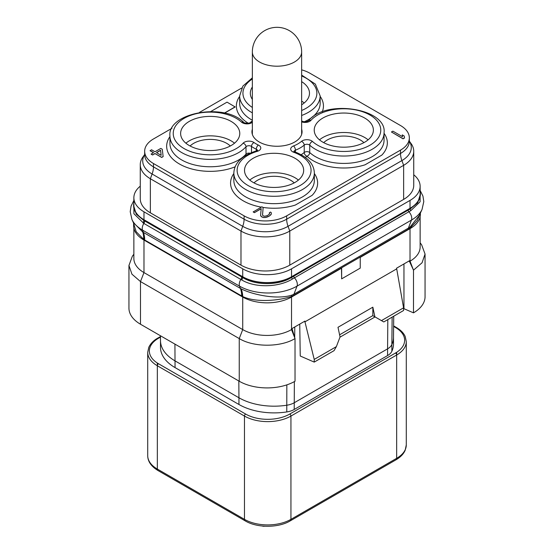 <?xml version="1.0" encoding="UTF-8"?>
<svg xmlns="http://www.w3.org/2000/svg" width="554" height="554" viewBox="0 0 554 554"><rect width="100%" height="100%" fill="white"/><g stroke="black" fill="none" stroke-linecap="round" stroke-linejoin="round"><path stroke-width="0.83" d="M413.741 174.773A34.5 19.923 180 0 1 420.133 186.324A34.5 19.923 180 0 1 410.022 200.409L291.522 268.829A34.5 19.923 180 0 1 242.728 268.829L143.978 211.815A34.5 19.923 180 0 1 133.867 197.73A34.5 19.923 180 0 1 140.259 186.179M144.663 154.531L142.835 157.107A34.5 19.923 0 0 0 140.259 164.656L140.259 198.734A34.5 19.923 0 0 0 150.363 212.819L240.983 265.137A34.5 19.923 0 0 0 289.777 265.137L403.637 199.405A34.5 19.923 0 0 0 413.741 185.32L413.741 151.242A34.5 19.923 0 0 0 411.165 143.694L409.337 141.118M420.133 191.85A34.75 20.062 180 0 1 420.375 194.239A34.75 20.062 180 0 1 410.195 208.422L291.695 276.841A34.75 20.062 180 0 1 242.555 276.841L143.805 219.827A34.75 20.062 180 0 1 133.625 205.645A34.75 20.062 180 0 1 133.867 203.256M420.133 186.324L420.133 194.239A34.5 19.923 180 0 1 410.022 208.325L291.522 276.744A34.5 19.923 180 0 1 242.728 276.744L143.978 219.73A34.5 19.923 180 0 1 133.867 205.645L133.867 197.73M420.375 194.239L417.73 202.736L410.195 208.969L291.695 277.381C278.911 285.635 255.38 285.732 242.583 277.464L143.777 220.416L136.263 214.169L133.625 205.645M144.67 220.921A3.289 1.897 -60 0 1 143.86 223.428L133.909 213.74L133.867 202.729M242.555 276.841L242.555 277.443A3.282 1.835 -58.8 0 1 241.696 279.922L143.86 223.428A6.572 3.795 -60 0 0 142.517 230.118A40.677 23.483 180 0 1 131.97 219.557L130.204 211.69L131.09 206.046L133.867 200.493M410.189 226.87A4.931 2.258 -128.7 0 0 410.195 227.985L408.166 229.391A4.931 2.846 -120 0 1 408.374 228.13L411.484 220.063A40.677 23.483 180 0 0 422.03 209.495L419.288 215.444L410.306 226.773L408.374 228.13L293.939 294.202L297.048 286.127A6.572 3.795 -120 0 0 294.451 277.831L292.436 279.001C278.717 287.505 255.069 288.094 241.731 279.936L241.696 279.922M420.133 191.559L420.105 201.76L410.867 210.624L294.451 277.831A1.641 0.949 -120 0 1 293.731 276.169M408.166 229.391L293.731 295.455A4.931 2.846 -120 0 1 293.939 294.202L292.027 295.06C277.298 299.963 252.693 294.749 241.122 288.828L142.897 232.133L133.355 222.569L131.97 219.557M142.697 232.001A29.528 16.696 -55.6 0 1 143.618 239.328L136.194 231.717L133.625 223.477L133.625 225.762A34.75 20.062 180 0 0 143.805 239.951L143.618 239.328M142.897 232.133A29.542 16.516 -56.1 0 1 143.805 239.453L144.67 239.986A29.577 17.077 -60 0 0 143.41 232.451L142.517 230.118L239.522 286.127A6.572 3.795 -60 0 1 240.865 279.438A3.289 1.897 -60 0 0 241.683 276.931M240.928 288.731A29.577 17.915 -62.6 0 1 242.555 296.466L144.67 239.986M292.145 295.019A4.931 3.331 -109.5 0 0 291.695 296.404L291.577 296.445C279.382 300.614 256.01 302.865 242.735 296.556L242.555 296.965L143.805 239.951M420.306 213.242L417.287 220.527L410.195 227.985L410.195 228.546L360.239 257.388L360.239 268.122L341.652 278.856L341.652 268.122L291.695 296.965A34.75 20.062 180 0 1 242.555 296.965M420.375 213.082L420.375 214.363A34.75 20.062 180 0 1 410.195 228.546M341.652 278.856L341.479 268.226M403.582 307.83L381.443 320.607L383.77 321.95L403.582 310.51L403.582 307.83L396.581 268.191L409.524 260.719L409.51 261.474L410.022 261.183L410.022 228.65M396.595 268.932L304.949 321.846L304.963 321.085L292.02 328.557L295.019 338.57L295.033 381.235A39.431 22.769 0 0 1 239.245 381.242L140.487 324.228A39.431 22.769 0 0 1 128.944 308.135L128.944 265.47L131.942 274.182L140.487 281.564L140.487 324.228M133.867 228.151L133.867 258.496A34.5 19.923 180 0 0 143.978 272.582L242.728 329.595A34.5 19.923 180 0 0 291.522 329.595L292.034 329.305M420.133 216.746L420.133 247.098A34.5 19.923 180 0 1 410.022 261.183L413.499 270.172L422.051 262.783L425.056 254.064L421.622 244.771L420.133 242.846M408.769 261.156L409.51 261.474L413.499 270.172L413.485 312.844A39.431 22.769 0 0 0 425.056 296.729L425.056 254.064M413.485 312.844L403.956 308.696A8.213 4.744 0 0 0 403.582 308.543M381.443 320.607L374.899 316.833L372.849 307.172L337.995 327.296L340.045 336.957L336.368 346.631L334.041 350.661L314.229 362.101L300.24 356.014L299.749 324.097M133.867 254.244L132.378 256.177L128.944 265.47M242.728 297.062L242.728 329.595L239.245 338.577L140.487 281.564L143.978 272.582L143.978 240.048M239.245 381.242L239.245 338.577C253.767 347.413 280.525 347.4 295.033 338.57M393.506 337.331L393.506 343.951A49.701 28.697 0 0 1 391.858 351.278A16.433 9.487 0 0 1 387.585 355.564L294.209 409.475A16.433 9.487 180 0 1 286.785 411.941A49.701 28.697 180 0 1 238.954 404.489L175.05 367.593L174.925 344.11M160.494 340.689L160.494 347.303A49.701 28.697 0 0 0 175.05 367.593M263.379 526.127L262.852 526.085M262.977 526.127L262.326 526.03M264.93 526.231L262.977 526.258M301.646 101.098A29.577 17.077 180 0 1 304.208 102.947M301.646 104.796A29.577 17.077 0 0 0 309.478 93.224A29.577 17.077 0 0 0 301.646 81.646M252.354 99.429A29.577 17.077 180 0 1 250.332 93.224A29.577 17.077 180 0 1 252.354 87.013M322.892 142.191A29.577 17.077 0 0 0 355.121 145.889A29.577 17.077 0 0 0 373.375 130.114A29.577 17.077 0 0 0 364.712 118.044A29.577 17.077 180 0 0 332.483 114.339A29.577 17.077 180 0 0 314.229 130.114A29.577 17.077 180 0 0 322.892 142.191M231.108 121.395A29.577 17.077 0 0 0 198.879 117.69A29.577 17.077 0 0 0 180.625 133.466A29.577 17.077 0 0 0 189.288 145.543A29.577 17.077 180 0 0 221.517 149.241A29.577 17.077 180 0 0 239.771 133.466A29.577 17.077 180 0 0 231.108 121.395M301.646 129.179A25.055 14.466 180 0 1 302.055 131.79A25.055 14.466 180 0 1 286.591 145.155A25.055 14.466 180 0 1 259.286 142.018A25.055 14.466 180 0 1 251.945 131.79A25.055 14.466 180 0 1 252.354 129.179M295.005 158.285A29.577 17.077 180 0 1 303.668 170.362A29.577 17.077 180 0 1 285.414 186.137A29.577 17.077 180 0 1 253.185 182.432A29.577 17.077 0 0 1 244.522 170.362A29.577 17.077 0 0 1 262.776 154.587A29.577 17.077 0 0 1 295.005 158.285M384.054 133.279A43.537 25.138 180 0 1 381.803 155.127L365.051 164.801A43.537 25.138 180 0 1 306.937 156.235A3.289 2.271 -47.4 0 0 309.721 152.537A3.289 1.897 0 0 0 304.215 152.488A3.289 2.223 -130.5 0 0 306.937 156.235A36.149 20.872 180 0 1 305.413 157.433M301.646 69.846A30.103 17.382 180 0 1 309.901 73.218L400.521 125.536A30.103 17.382 180 0 1 409.337 137.828A30.103 17.382 180 0 1 400.521 150.113L286.667 215.852A30.103 17.382 180 0 1 244.099 215.852L153.479 163.534A30.103 17.382 180 0 1 144.663 151.242A30.103 17.382 180 0 1 153.479 138.957L172.003 128.258M199.488 112.393L241.71 88.017M391.436 131.99L403.056 138.832L404.503 137.994L404.226 136.021L402.252 134.885L402.529 136.72L392.89 131.153L391.436 131.99L403.056 138.701L404.503 137.863M402.252 134.885L402.509 136.706M314.347 173.527A43.537 25.138 180 0 1 312.096 195.368L295.344 205.042A43.537 25.138 180 0 1 262.984 207.411M381.803 155.127L365.051 164.801M262.548 214.994L263.136 207.494L261.897 206.781L253.185 211.947L254.418 212.66L261.183 208.754M254.418 212.66L261.197 208.616L260.581 215.381L261.585 216.801L263.316 217.514L265.269 217.528L269.403 215.998L271.322 214.031L271.301 212.771L270.553 212.057L269.341 212.757L269.369 214.169L267.437 215.568L264.764 216.261L263.039 215.825L262.534 214.973L263.136 207.494M269.341 212.757L269.576 213.532M150.079 150.605L153.534 152.606L151.117 154.137L152.599 154.988L155.016 153.597L161.692 157.447L163.146 156.609L162.28 149.268L160.798 148.41L154.988 151.768L151.526 149.767L150.079 150.736L153.416 152.669M224.55 113.106L235.173 106.97L227.043 102.144L210.797 111.527M140.259 164.656A34.5 19.923 0 0 0 150.363 178.741L240.983 231.06A34.5 19.923 0 0 0 289.777 231.06L403.637 165.327A34.5 19.923 0 0 0 413.741 151.242M270.844 214.876L271.322 213.899M269.403 215.998L270.844 214.744M268.434 216.559L269.403 215.866M266.73 217.251L268.434 216.42M265.269 217.528L266.73 217.12M263.316 217.514L265.269 217.39M262.084 217.085L263.316 217.383M261.585 216.801L262.084 216.946M260.844 216.088L261.585 216.662M260.581 215.243L260.844 215.956M253.185 211.815L254.418 212.528M312.096 195.368L295.344 205.042M301.646 121.88A6.572 3.795 0 0 0 310.912 120.37A36.966 21.343 180 0 1 366.249 113.154A36.966 21.343 180 0 1 368.715 145.882A36.966 21.343 180 0 1 312.498 141.471A6.572 3.795 0 0 0 301.494 141.36A29.577 17.077 180 0 1 293.578 145.931A6.572 3.795 0 0 0 293.765 152.288A36.966 21.343 180 0 1 301.404 184.745A36.966 21.343 180 0 1 244.723 183.319A36.966 21.343 180 0 1 257.222 151.367A3.289 1.226 73.5 0 0 256.287 150.903L256.287 149.206A32.859 18.974 180 0 1 251.488 146.429A3.289 1.897 0 0 0 246.011 146.762A40.255 23.24 180 0 1 200.742 158.742A40.255 23.24 180 0 1 169.946 136.152L169.946 143.528A40.255 23.24 0 0 0 200.742 166.117A40.255 23.24 0 0 0 246.011 154.137A3.289 2.389 -138.4 0 0 246.211 155.162M161.692 157.447L163.146 156.477M155.016 153.597L161.692 157.315M152.599 154.988L155.016 153.458M151.117 153.998L152.599 154.857M160.584 150.245L161.166 155.335L156.47 152.62L160.584 150.245L161.152 155.321M156.588 152.689L160.584 150.383M224.384 113.071L235.173 106.839M319.499 139.843A29.577 17.077 180 0 1 364.712 137.496A29.577 17.077 180 0 1 368.112 139.843M323.702 142.634A23.413 13.518 180 0 1 360.356 140.01A23.413 13.518 180 0 1 363.909 142.634M185.888 143.195A29.577 17.077 180 0 1 231.108 140.848A29.577 17.077 180 0 1 234.501 143.195M190.091 145.993A23.413 13.518 180 0 1 226.752 143.361A23.413 13.518 180 0 1 230.298 145.993M253.995 182.882A23.413 13.518 180 0 1 290.649 180.251A23.413 13.518 180 0 1 294.202 182.882M249.792 180.085A29.577 17.077 180 0 1 295.005 177.737A29.577 17.077 180 0 1 298.405 180.085M314.229 362.101L314.229 359.414L304.949 321.846L304.208 321.521M336.368 346.631L314.229 359.414M372.849 307.172L372.828 315.635L375.051 316.923L339.962 337.178M339.588 334.81L372.849 315.607M372.828 315.635L374.899 316.833M143.036 222.957A3.289 1.946 -61.3 0 0 143.805 220.43L143.805 219.827M143.777 220.416A3.289 1.946 -61.2 0 1 143.008 222.943M242.583 277.464A3.282 1.835 -58.9 0 1 241.731 279.936M292.436 279.001A1.641 0.914 -121.6 0 1 291.695 277.381L291.695 276.841M410.867 210.624A1.641 0.976 -118.4 0 1 410.195 208.969L410.195 208.422M408.166 210.104A1.641 0.949 -120 0 0 408.887 211.76A6.572 3.795 -120 0 1 411.484 220.063L297.048 286.127A40.677 23.483 180 0 1 239.522 286.127L240.422 288.461A29.577 17.077 -60 0 1 241.683 295.988M241.122 288.828A29.577 17.77 -62.9 0 1 242.735 296.556M292.027 295.06A4.931 3.317 -109.3 0 0 291.577 296.445M293.731 295.455L291.695 296.404L291.695 296.965M410.306 226.773A4.931 2.271 -128.9 0 0 410.313 227.888M295.019 338.57L291.522 329.595L291.522 297.062M403.956 263.933L403.956 308.696M387.585 355.564L387.585 348.854L294.209 402.772A16.433 9.487 180 0 1 286.785 405.23L286.84 384.864M294.209 409.475L294.368 381.609M294.7 337.58L294.783 326.964M391.858 351.278L391.858 344.567A16.433 9.487 0 0 1 387.585 348.854L387.814 319.616M393.506 337.248A49.701 28.697 0 0 1 393.499 337.421A49.701 28.697 0 0 1 391.858 344.567L392.142 317.117M286.785 411.941L286.785 405.23A49.701 28.697 180 0 1 238.954 397.779L238.822 381.007M160.494 340.599A49.701 28.697 0 0 0 160.501 340.772A49.701 28.697 0 0 0 175.05 360.889L238.954 397.779L238.954 404.489M160.459 337.116L158.499 338.252A31.218 18.026 0 0 0 158.499 363.743L245.63 414.046A31.218 18.026 0 0 0 289.777 414.046L395.501 353.009A31.218 18.026 0 0 0 395.501 327.518L393.617 326.431M245.63 414.046A1.641 0.949 120 0 0 244.473 416.061A32.859 18.974 0 0 0 290.94 416.061L396.664 355.017A32.859 18.974 0 0 0 406.29 341.603L405.223 336.59C403.769 333.148 400.798 330.094 396.325 327.435L393.624 325.877M289.777 414.046A1.641 0.949 60 0 1 290.94 416.061L290.94 519.354A32.859 18.974 180 0 1 244.473 519.354L157.336 469.051L157.336 365.751L244.473 416.061L244.473 519.354A3.289 1.897 -60 0 0 245.152 520.857L158.015 470.554A3.289 1.897 -60 0 1 157.336 469.051A32.859 18.974 180 0 1 147.71 455.63L147.71 352.337A32.859 18.974 0 0 0 157.336 365.751A1.641 0.949 120 0 1 158.499 363.743M395.501 353.009A1.641 0.949 60 0 1 396.664 355.017L396.664 458.317L290.94 519.354A3.289 1.897 -120 0 1 290.261 520.857C278.42 528.059 256.994 528.059 245.152 520.857M395.501 327.518A1.641 0.949 -60 0 1 396.325 327.435M158.499 338.252A1.641 0.949 -120 0 0 157.675 338.169C155.716 339.228 151.277 342.088 148.791 347.289L147.71 352.337M157.336 363.029L157.336 365.751M396.664 352.302L396.664 355.017M406.29 341.603L406.29 444.904A32.859 18.974 180 0 1 396.664 458.317A3.289 1.897 -120 0 1 395.985 459.82L290.261 520.857M257.222 151.367A6.572 3.795 0 0 0 258.365 145.051A29.577 17.077 180 0 1 254.037 142.551A6.572 3.795 0 0 0 243.088 143.209A36.966 21.343 180 0 1 187.751 150.425A36.966 21.343 180 0 1 185.285 117.697A36.966 21.343 180 0 1 241.502 122.115A6.572 3.795 0 0 0 252.354 122.344M252.354 107.455A36.966 21.343 180 0 1 252.354 78.993M301.646 75.96A36.966 21.343 180 0 1 301.646 110.488M301.646 120.883L301.868 121.035C303.973 122.053 306.168 121.998 308.453 120.869C325.579 98.605 387.294 108.556 384.054 132.794L384.054 140.176A40.255 23.24 0 0 1 354.948 162.509A40.255 23.24 0 0 1 309.721 152.537L309.721 145.162A3.289 2.271 -47.4 0 1 312.498 141.471M384.054 132.794A40.255 23.24 180 0 1 354.948 155.127A40.255 23.24 180 0 1 309.721 145.162A3.289 1.897 0 0 0 304.215 145.106A3.289 2.223 -130.5 0 0 301.494 141.36M301.168 154.704A32.859 18.974 180 0 0 304.215 152.488L304.215 145.106A32.859 18.974 180 0 1 295.414 150.189A3.289 1.503 -111.3 0 0 293.578 145.931M308.453 120.869A3.289 2.389 41.6 0 1 310.912 120.37M304.257 121.79A40.255 23.24 0 0 0 320.157 103.286L320.157 95.904A40.255 23.24 180 0 1 301.646 115.467M252.354 112.85A40.255 23.24 180 0 1 239.653 95.904L239.653 103.286A40.255 23.24 0 0 0 252.354 120.232M241.502 122.115A3.289 2.271 132.6 0 1 243.725 122.379C242.403 122.628 249.155 124.075 250.373 122.406A3.289 2.223 49.5 0 1 252.354 122.164M243.088 143.209A3.289 2.389 -138.4 0 1 246.011 146.762L246.011 154.137A3.289 1.897 0 0 1 250.02 153.216M251.488 152.585L251.488 146.429A3.289 2.084 -54.6 0 1 254.037 142.551M257.458 150.363A3.289 1.897 0 0 0 256.287 149.206A3.289 1.69 -64.9 0 1 258.365 145.051M233.843 180.417A40.255 23.24 0 0 0 274.098 203.657A40.255 23.24 0 0 0 314.347 180.417L314.347 173.042A40.255 23.24 180 0 1 274.098 196.282A40.255 23.24 180 0 1 233.843 173.042L233.843 180.417M314.347 173.042C314.049 163.956 307.56 156.9 294.88 151.879A3.289 1.427 109.9 0 0 293.765 152.288M295.414 152.08L295.414 150.189A3.289 1.897 0 0 0 294.022 151.443M320.157 96.389A43.537 25.138 180 0 1 322.199 111.943M248.213 123.203A43.537 25.138 180 0 1 239.653 96.389M235.104 166.83A43.537 25.138 180 0 1 182.938 165.812A43.537 25.138 180 0 1 169.946 136.63M261.294 207.127A43.537 25.138 180 0 1 233.843 173.527M153.479 163.534L153.479 166.872A30.103 17.382 180 0 1 144.663 154.58A32.049 18.504 180 0 0 152.101 174.004L150.363 178.741L150.363 212.819M244.099 215.852L244.099 219.19L153.479 166.872A16.433 9.487 -60 0 1 152.101 174.004L242.721 226.323L240.983 231.06L240.983 265.137M286.667 215.852L286.667 219.19A30.103 17.382 180 0 1 244.099 219.19A16.433 9.487 -60 0 1 242.721 226.323A32.049 18.504 180 0 0 288.045 226.323L289.777 231.06L289.777 265.137M400.521 150.113L400.521 153.458L286.667 219.19A16.433 9.487 -120 0 0 288.045 226.323L401.899 160.591L403.637 165.327L403.637 199.405M409.337 141.27L409.337 141.166A30.103 17.382 180 0 1 400.521 153.458A16.433 9.487 -120 0 0 401.899 160.591A32.049 18.504 180 0 0 409.337 141.152L409.337 137.828M252.105 133.417A25.055 14.466 180 0 1 252.354 132.434M301.895 133.417A25.055 14.466 0 0 0 301.646 132.434M301.646 134.4L301.646 51.972A24.646 14.231 180 0 1 286.432 65.116A24.646 14.231 180 0 1 259.577 62.034A24.646 14.231 180 0 1 252.354 51.972L252.354 134.4M410.022 208.325L410.022 200.409M291.522 276.744L291.522 268.829M242.728 276.744L242.728 268.829M143.978 219.73L143.978 211.815M422.03 209.495L423.796 201.552L422.937 196.081L420.133 190.431M133.355 222.569L133.625 223.484M160.452 336.569L157.675 338.169M406.29 444.904L405.196 450.201C403.644 453.906 400.57 457.112 395.985 459.82M158.015 470.554C151.187 466.385 147.745 461.413 147.71 455.63M239.653 95.904L242.887 86.092L252.354 77.837M301.646 75.102L315.351 84.09L320.157 95.904M250.373 122.406L252.354 120.883M243.725 122.379C224.232 102.095 166.893 113.044 169.946 136.152M233.843 173.042C234.28 163.111 241.759 155.729 256.287 150.903L257.624 150.21L257.506 150.674M294.88 151.879L293.855 151.29L293.973 151.754M144.663 151.242L144.663 154.684M301.646 51.972A24.646 24.646 0 0 0 289.32 30.629A24.646 24.646 0 0 0 252.354 51.972M393.499 337.421L393.728 316.202M160.501 340.772L160.445 335.752"/></g></svg>
